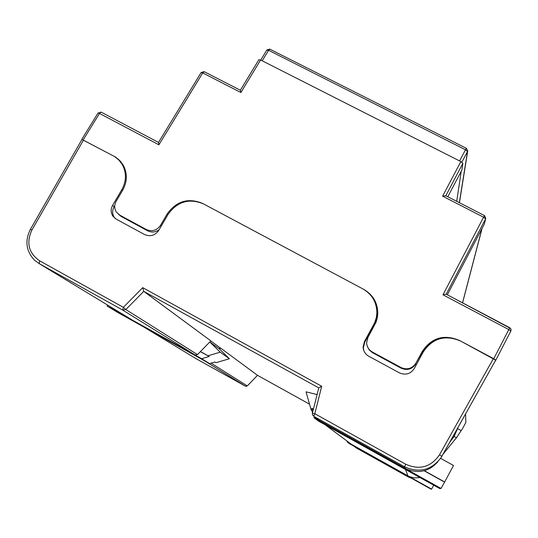 <?xml version="1.0" encoding="UTF-8"?>
<svg xmlns="http://www.w3.org/2000/svg" width="538" height="538" viewBox="0 0 538 538"><rect width="100%" height="100%" fill="white"/><g stroke="black" fill="none" stroke-linecap="round" stroke-linejoin="round"><path stroke-width="0.81" d="M258.919 59.832L260.614 59.987L460.864 161.582L462.888 163.337L445.814 195.731M447.798 196.747L461.873 170.021L462.888 163.337M461.207 171.292L456.715 201.326M449.721 442.256L454.112 436.432L458.295 426.943M465.558 413.971L465.861 422.431L462.66 428.396L456.48 437.73L454.112 436.432M443.077 454.133L456.48 437.73M494.604 362.081L495.801 360.184L493.77 358.732L459.479 340.44C444.032 334.037 431.658 337.656 422.364 351.287L422.317 352.007C426.412 344.858 432.512 340.359 440.609 338.51M422.317 352.007L415.867 363.204C412.121 368.685 407.179 370.124 401.025 367.541L372.283 351.966C368.685 349.841 366.808 346.707 366.64 342.565L367.979 337.339L375.995 322.329L377.252 318.099L377.79 313.728C377.763 302.955 373.096 294.844 363.796 289.404L202.631 203.438C188.246 197.54 176.41 201.057 167.123 214.003L160.553 225.308C156.814 230.506 152.086 231.912 146.356 229.531L119.712 215.092L116.396 212.127C114.231 208.67 114.15 205.072 116.154 201.326L122.738 190.129C127.432 181.481 127.526 173.034 123.034 164.81L119.718 160.479L115.482 157.029L81.971 139.429M401.025 367.541L401.086 368.18C407.205 370.749 412.128 369.31 415.854 363.863M401.086 368.18L372.491 352.679L372.283 351.966M367.272 346.156L369.216 349.942L372.491 352.679M372.027 296.949L375.376 302.181L377.4 308.052M146.356 229.531L147.681 230.829C151.635 232.725 155.455 232.349 159.154 229.692M147.681 230.829L121.164 216.458L119.712 215.092M118.494 214.312L121.164 216.458M118.797 159.981L121.111 162.046M495.801 360.184L510.831 331.038L495.801 360.178M484.328 223.855L485.612 218.845L446.19 294.199M447.327 294.804L484.119 224.447M422.364 351.287L415.867 363.204M445.78 195.785L442.619 196.162L460.864 161.582M493.77 358.732L508.814 329.572L510.831 331.038L511.087 329.727L510.596 328.483L446.103 294.151L442.969 294.804L483.588 217.204L442.619 196.162M260.614 59.987L240.883 92.523L240.412 90.344M158.528 142.402L158.898 144.803L99.49 113.431L83.255 139.766M325.208 424.825L406.23 469.909M420.03 477.589L414.495 477.926L409.149 476.52L351.327 444.247M437.925 461.685C429.371 471.342 419.028 473.857 406.896 469.23L319.545 420.629M132.953 320.433L195.112 354.979L122.684 310.056L39.193 263.62L131.803 319.74M143.202 326.66L206.061 361.67M318.778 387.891L312.403 413.231L318.778 387.891L143.74 291.354L210.849 340.884L197.486 354.603L195.112 354.979M219.565 349.122L220.587 348.066L257.52 375.329L309.525 404.173M375.961 305.288L376.378 304.535M376.452 307.44L377.057 314.037L376.109 320.144L374.186 325.1L364.69 342.329L363.358 347.703L363.849 350.702M82.139 139.55L114.581 156.551L118.811 159.988L122.119 164.305C126.625 172.537 126.531 180.983 121.837 189.645L112.617 205.328C110.586 209.121 110.694 212.752 112.919 216.229L116.161 219.107L144.581 234.534C150.317 236.922 155.052 235.516 158.791 230.311L167.997 214.474C177.284 201.528 189.12 198.004 203.512 203.902L362.874 288.913C372.141 294.333 376.802 302.403 376.869 313.129L376.338 317.541L374.737 322.632L364.441 341.569L363.103 346.97C363.318 351.045 365.201 354.125 368.738 356.21L399.398 372.854C405.558 375.443 410.507 373.997 414.253 368.517L423.352 351.818C432.646 338.187 445.02 334.569 460.474 340.971L495.68 360.157L441.853 456.318M408.134 476.392L354.219 446.392L356.519 448.107L408.362 476.998L408.134 476.392L408.51 476.594M219.988 347.736L220.587 348.066M120.203 161.555L124.325 167.305M114.742 205.637L114.103 206.733C112.086 210.513 112.186 214.131 114.406 217.587L115.051 218.401M318.772 387.864L321.697 386.264L314.811 413.722L405.793 464.281C419.653 470.313 430.884 467.166 439.485 454.845L493.42 358.543M83.565 139.927L31.917 230.035C26.046 242.84 28.635 253.109 39.684 260.836L123.357 307.332L122.684 310.056L125.838 309.552L143.74 291.354L142.725 287.648L321.697 386.264M422.727 478.376L370.063 449.075L371.583 450.528L422.397 478.8L407.071 469.97L422.707 478.396M429.203 482.149L413.702 473.662L434.038 484.671L433.305 484.873L433.561 484.402M440.595 458.349L453.5 465.471L444.664 481.987L424.361 470.716M441.025 488.443L313.896 417.71L318.583 421.133L439.701 488.538L441.025 488.443L444.664 481.987M311.146 409.922L312.013 408.349L312.719 408.92L311.858 410.481L311.146 409.922L306.055 391.846L317.09 394.556M313.425 409.136L312.013 408.349M371.583 450.528L371.839 450.064M429.089 482.364L433.305 484.873M324.327 424.226L363.009 445.753L361.18 444.132L321.112 421.839L324.327 424.226L324.582 423.769M311.858 410.481L312.511 412.794M312.719 408.92L313.392 409.297M424.132 470.777L444.442 482.048M385.356 463.648L419.573 482.458L385.47 463.44M423.924 484.946L426.842 486.493M347.091 441.099L347.4 442.182L349.498 443.709L431.039 489.15L431.624 489.109L433.715 485.202M423.877 485.041L426.728 486.702M353.513 445.901L379.593 460.434L353.627 445.699M431.624 489.109L347.4 442.182M137.129 323.029L167.506 340.13L137.129 323.029M121.79 314.38L122.772 314.932M210.795 340.944L219.995 347.73L219.329 348.9L209.807 341.953M200.459 351.556L208.031 355.766L220.224 352.182L209.786 341.973M208.031 355.766L209.154 356.499L201.663 358.705L209.544 363.607L118.32 312.8L107.075 306.035L107.627 305.086M209.544 363.607L214.951 362.02L215.987 362.693L229.41 358.752L219.329 348.9M121.662 314.596L122.691 315.073M173.989 343.742L203.613 360.238L174.151 343.452M220.224 352.182L229.41 358.752M200.385 351.63L209.154 356.499M201.663 358.705L107.075 306.035M376.392 304.569L375.975 305.322M481.961 228.576L462.532 302.82M459.344 202.678L467.502 151.555L461.86 162.18M98.192 113.128L101.104 112.099L158.508 142.415L101.104 112.099L99.49 113.431L98.098 112.913L81.863 139.234M167.123 214.003L167.822 214.783M161.266 226.054L160.553 225.308M509.762 327.776L508.814 329.572L442.969 294.804M240.883 92.523L202.739 72.926L158.898 144.803M459.566 160.923L465.491 149.786L268.617 50.303L262.201 60.794M457.562 428.651L461.194 430.635M484.57 215.698L483.588 217.204L485.612 218.845L484.57 215.698M266.909 50.168L268.617 50.303L269.847 49.079L266.915 49.94L260.735 60.048M270.022 49.261L466.459 148.367L465.491 149.786L467.502 151.555L467.704 151.023L466.459 148.367L467.704 151.023L459.439 202.725M201.199 72.711L202.739 72.926L204.305 71.803M325.759 425.249L351.677 444.509M407.952 475.915L405.538 469.54M405.127 468.457L404.495 466.782L313.715 416.298L320.076 421.019M439.485 454.845L441.846 456.325L441.2 457.421C431.496 470.219 419.263 473.339 404.495 466.782L405.793 464.281M143.646 326.916L196.034 358.658L245.449 386.197L205.617 361.489M142.725 287.648L123.357 307.332L125.838 309.552L197.486 354.603M211.084 363.15L247.278 385.914L257.52 375.329L247.298 385.921L245.449 386.197M39.684 260.836L39.193 263.62L34.445 260.136C26.053 251.071 24.708 240.795 30.417 229.322L31.917 230.035M195.139 358.113L196.034 358.658M122.577 190.412L121.837 189.645M114.103 206.733L112.617 205.328M364.69 342.329L364.441 341.569M373.769 325.887L373.56 325.039M408.362 476.998L411.745 478.396M313.715 416.298L314.811 413.722L312.396 413.238L312.477 414.811L313.715 416.298M312.41 413.251L312.477 414.811M247.292 385.901L245.752 386.324M482.102 228.307L462.572 302.847M484.261 224.111L485.753 218.502L484.563 215.624L445.646 195.644M510.831 331.038L510.986 329.189L509.775 327.756L446.103 294.151M258.919 59.617L240.345 90.236L204.117 71.641L201.172 72.489L158.502 142.422M123.552 165.906L122.119 164.305M114.406 217.587L112.919 216.229M363.358 347.703L363.103 346.97M377.057 314.037L376.869 313.129M441.2 457.421L495.68 360.157M82.018 139.342L30.417 229.322"/></g></svg>
